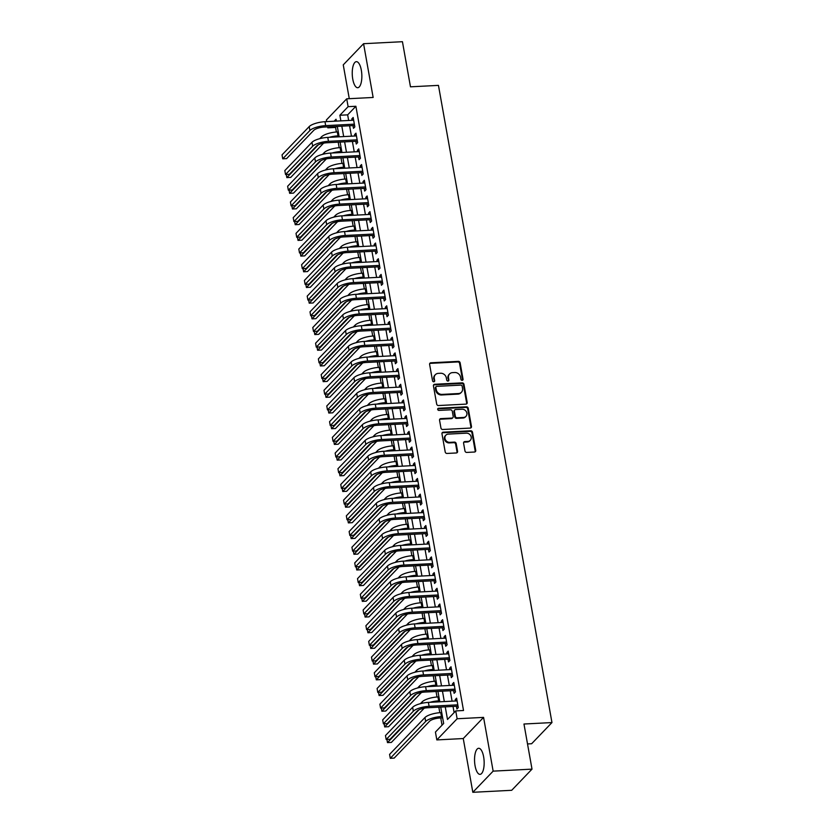 <?xml version="1.0" encoding="UTF-8"?>
<svg xmlns="http://www.w3.org/2000/svg" width="834" height="834" viewBox="0 0 834 834"><rect width="100%" height="100%" fill="white"/><g stroke="black" fill="none" stroke-linecap="round" stroke-linejoin="round"><path stroke-width="1.25" d="M462.172 380.335A1.147 1.011 43.8 0 0 463.047 379.199L460.139 362.832A1.637 1.449 43.8 0 0 458.335 361.372L430.865 362.79A1.637 1.449 43.8 0 0 429.614 364.406L432.533 380.773A1.147 1.011 43.8 0 0 434.431 381.513A1.147 1.011 43.8 0 0 434.67 380.669L434.285 378.553A5.254 4.629 43.8 0 1 435.379 374.664A5.254 4.629 43.8 0 1 438.298 373.371L440.581 373.246A5.254 4.629 43.8 0 1 446.346 377.927L446.722 380.043A1.147 1.011 43.8 0 0 448.619 380.784A1.147 1.011 43.8 0 0 448.859 379.939L448.483 377.812A5.254 4.629 43.8 0 1 449.578 373.924A5.254 4.629 43.8 0 1 452.487 372.631L454.78 372.517A5.254 4.629 43.8 0 1 460.535 377.197L460.91 379.314A1.147 1.011 43.8 0 0 462.172 380.335M462.474 380.273A1.147 1.011 43.8 0 0 462.505 379.772L459.586 363.405A1.637 1.449 43.8 0 0 457.783 361.946L430.313 363.363A1.637 1.449 43.8 0 0 429.729 363.52M434.087 381.743A1.147 1.011 43.8 0 0 434.118 381.242L434.285 378.553M448.275 381.013A1.147 1.011 43.8 0 0 448.306 380.502L448.483 377.812M483.637 756.855A13.042 4.764 -93 0 0 478.685 748.286A13.042 4.764 -93 0 0 475.067 765.779A13.042 4.764 -93 0 0 480.03 774.348A13.042 4.764 -93 0 0 483.637 756.855M361.331 70.223A13.042 4.764 -93 0 0 356.379 61.664A13.042 4.764 -93 0 0 352.761 79.147A13.042 4.764 -93 0 0 357.723 87.716A13.042 4.764 -93 0 0 361.331 70.223M464.976 450.965A1.637 1.449 43.8 0 0 466.779 452.424L474.483 452.028A1.637 1.449 43.8 0 0 475.734 450.412L472.492 432.231A1.637 1.449 43.8 0 0 470.699 430.771L443.229 432.189A1.637 1.449 43.8 0 0 441.978 433.805L445.21 451.986A1.637 1.449 43.8 0 0 447.014 453.446L456.323 452.966A1.637 1.449 43.8 0 0 457.574 451.35L456.188 443.573A1.637 1.449 43.8 0 0 454.394 442.103L449.776 442.343A4.389 3.868 43.8 0 1 445.45 439.82A4.389 3.868 43.8 0 1 445.867 435.181A4.389 3.868 43.8 0 1 448.306 434.107L466.394 433.169A4.389 3.868 43.8 0 1 470.71 435.702A4.389 3.868 43.8 0 1 470.293 440.331A4.389 3.868 43.8 0 1 467.853 441.415L464.84 441.572A1.637 1.449 43.8 0 0 463.589 443.188L464.976 450.965M532.009 769.136L511.701 790.298L472.826 792.3L493.144 771.137L532.009 769.136L523.971 724.016L551.962 722.567L438.455 85.381L410.474 86.819L402.436 41.7L363.572 43.702L373.142 97.463L346.715 98.819L348.112 106.669L355.889 106.272L463.516 710.505L455.739 710.902L457.136 718.752L436.828 739.914L435.431 732.064L443.667 723.485L440.738 707.076M493.144 771.137L483.574 717.386L457.136 718.752M465.945 404.125A1.637 1.449 43.8 0 0 467.196 402.499L463.965 384.328A1.637 1.449 43.8 0 0 462.161 382.858L434.691 384.276A1.637 1.449 43.8 0 0 433.44 385.902L436.682 404.073A1.637 1.449 43.8 0 0 438.486 405.543L465.945 404.125M468.228 408.274L471.471 426.455A1.637 1.449 43.8 0 1 470.22 428.082L442.75 429.489A1.637 1.449 43.8 0 1 440.946 428.03L439.56 420.253A1.637 1.449 43.8 0 1 440.811 418.637L451.955 418.063A1.637 1.449 43.8 0 0 453.206 416.437L452.289 411.277A1.637 1.449 43.8 0 0 450.485 409.817L438.892 410.411A1.147 1.011 43.8 0 1 438.507 408.264L466.425 406.815A1.637 1.449 43.8 0 1 468.228 408.274L467.686 408.848L470.918 427.029L471.471 426.455M363.572 43.702L343.254 64.864L349.279 98.693M352.98 125.58L353.47 128.321L354.846 126.893L353.168 117.479L351.792 118.908L352.042 120.305M355.774 141.269L356.264 144.021L357.64 142.593L355.962 133.169L354.586 134.597L354.836 136.005M358.568 156.969L359.058 159.711L360.434 158.283L358.756 148.869L357.379 150.297L357.63 151.694M361.362 172.659L361.852 175.411L363.228 173.972L361.549 164.559L360.173 165.987L360.424 167.394M364.166 188.359L364.656 191.101L366.022 189.672L364.343 180.259L362.978 181.687L363.228 183.084M366.96 204.049L367.45 206.801L368.816 205.362L367.137 195.948L365.772 197.377L366.022 198.784M369.754 219.749L370.244 222.49L371.61 221.062L369.942 211.648L368.565 213.077L368.816 214.474M372.548 235.438L373.038 238.18L374.414 236.752L372.735 227.338L371.359 228.766L371.61 230.163M375.342 251.128L375.832 253.88L377.208 252.452L375.529 243.028L374.153 244.466L374.403 245.863M378.136 266.828L378.626 269.57L380.002 268.141L378.323 258.728L376.947 260.156L377.197 261.553M380.94 282.517L381.419 285.27L382.796 283.841L381.117 274.417L379.751 275.856L380.002 277.253M383.734 298.218L384.224 300.959L385.589 299.531L383.911 290.117L382.545 291.546L382.796 292.942M386.528 313.907L387.018 316.659L388.383 315.231L386.715 305.807L385.339 307.235L385.589 308.643M389.322 329.607L389.812 332.349L391.188 330.921L389.509 321.507L388.133 322.935L388.383 324.332M392.116 345.297L392.606 348.049L393.982 346.61L392.303 337.197L390.927 338.625L391.177 340.032M394.909 360.997L395.399 363.739L396.776 362.31L395.097 352.897L393.721 354.325L393.971 355.722M397.714 376.687L398.193 379.428L399.569 378L397.891 368.586L396.525 370.015L396.765 371.422M400.508 392.376L400.998 395.128L402.363 393.7L400.685 384.286L399.319 385.715L399.569 387.112M403.302 408.076L403.792 410.818L405.157 409.39L403.489 399.976L402.113 401.404L402.363 402.801M406.095 423.766L406.585 426.518L407.962 425.09L406.283 415.666L404.907 417.104L405.157 418.501M408.889 439.466L409.379 442.208L410.755 440.779L409.077 431.366L407.701 432.794L407.951 434.191M411.683 455.156L412.173 457.908L413.549 456.479L411.871 447.055L410.495 448.483L410.745 449.891M414.477 470.856L414.967 473.597L416.343 472.169L414.665 462.755L413.299 464.184L413.539 465.581M417.281 486.545L417.771 489.297L419.137 487.869L417.459 478.445L416.093 479.873L416.343 481.281M420.075 502.245L420.565 504.987L421.931 503.559L420.263 494.145L418.887 495.573L419.137 496.97M422.869 517.935L423.359 520.687L424.735 519.248L423.057 509.835L421.681 511.263L421.931 512.67M425.663 533.635L426.153 536.377L427.529 534.948L425.851 525.535L424.475 526.963L424.725 528.36M428.457 549.325L428.947 552.066L430.323 550.638L428.645 541.224L427.269 542.653L427.519 544.049M431.251 565.014L431.741 567.766L433.117 566.338L431.439 556.914L430.063 558.353L430.313 559.75M434.055 580.714L434.545 583.456L435.911 582.028L434.233 572.614L432.867 574.042L433.117 575.439M436.849 596.404L437.339 599.156L438.705 597.728L437.026 588.304L435.661 589.742L435.911 591.139M439.643 612.104L440.133 614.846L441.509 613.417L439.831 604.004L438.455 605.432L438.705 606.829M442.437 627.793L442.927 630.546L444.303 629.117L442.625 619.693L441.249 621.121L441.499 622.529M445.231 643.494L445.721 646.235L447.097 644.807L445.419 635.393L444.042 636.822L444.293 638.219M448.025 659.183L448.515 661.935L449.891 660.497L448.212 651.083L446.836 652.511L447.087 653.919M450.829 674.883L451.319 677.625L452.685 676.197L451.006 666.783L449.641 668.211L449.891 669.608M453.623 690.573L454.113 693.325L455.479 691.886L453.8 682.473L452.435 683.901L452.685 685.308M355.889 106.272L347.653 114.852L348.654 120.482M349.592 125.757L351.448 136.171M352.386 141.446L354.242 151.871M355.18 157.136L357.046 167.561M357.984 172.836L359.84 183.261M360.778 188.526L362.634 198.951M363.572 204.226L365.428 214.651M366.366 219.915L368.221 230.34M369.16 235.615L371.015 246.04M371.954 251.305L373.82 261.73M374.758 267.005L376.614 277.43M377.552 282.695L379.407 293.12M380.346 298.395L382.201 308.809M383.14 314.084L384.995 324.509M385.933 329.774L387.789 340.199M388.727 345.474L390.583 355.899M391.532 361.164L393.387 371.589M394.326 376.864L396.181 387.289M397.12 392.553L398.975 402.978M399.913 408.253L401.769 418.678M402.707 423.943L404.563 434.368M405.501 439.643L407.357 450.068M408.306 455.333L410.161 465.758M411.099 471.033L412.955 481.447M413.893 486.722L415.749 497.147M416.687 502.412L418.543 512.837M419.481 518.112L421.337 528.537M422.275 533.802L424.131 544.227M425.069 549.502L426.935 559.927M427.873 565.191L429.729 575.616M430.667 580.891L432.523 591.316M433.461 596.581L435.317 607.006M436.255 612.281L438.111 622.696M439.049 627.971L440.905 638.396M441.843 643.66L443.709 654.085M444.647 659.36L446.503 669.785M447.441 675.05L449.297 685.475M450.235 690.75L452.091 701.175M453.029 706.44L454.123 712.59M456.417 706.273L456.907 709.015L458.283 707.586L456.605 698.173L455.228 699.601L455.479 700.998M336.54 126.424L335.57 127.435L336.383 132.001M338.197 142.176L339.177 147.691M340.991 157.876L341.982 163.391M343.785 173.566L344.776 179.081M346.59 189.266L347.569 194.781M349.383 204.956L350.363 210.47M352.177 220.656L353.157 226.17M354.971 236.345L355.951 241.86M357.765 252.035L358.745 257.55M360.559 267.735L361.549 273.25M363.363 283.424L364.343 288.939M366.157 299.125L367.137 304.639M368.951 314.814L369.931 320.329M371.745 330.514L372.725 336.029M374.539 346.204L375.519 351.719M377.333 361.904L378.323 367.419M380.137 377.594L381.117 383.108M382.931 393.283L383.911 398.808M385.725 408.983L386.705 414.498M388.519 424.673L389.499 430.188M391.313 440.373L392.293 445.888M394.107 456.062L395.097 461.577M396.911 471.763L397.891 477.277M399.705 487.452L400.685 492.967M402.499 503.152L403.479 508.667M405.293 518.842L406.273 524.357M408.087 534.542L409.067 540.057M410.881 550.231L411.871 555.746M413.674 565.921L414.665 571.446M416.479 581.621L417.459 587.136M419.273 597.311L420.253 602.826M422.067 613.011L423.046 618.526M424.86 628.7L425.84 634.215M427.654 644.401L428.645 649.915M430.448 660.09L431.439 665.605M433.253 675.79L434.233 681.305M436.046 691.48L437.026 696.995M438.84 707.18L439.82 712.695M440.759 717.949L442.041 725.173M527.526 743.938L531.644 743.73L551.962 722.567M483.574 717.386L463.256 738.549L472.826 792.3M463.256 738.549L436.828 739.914M335.57 127.435L327.793 127.831L327.626 126.883M326.688 121.618L326.396 119.981L346.715 98.819M445.252 706.846L447.504 719.481L455.739 710.902M348.112 106.669L339.876 115.248L340.877 120.888M341.815 126.153L343.681 136.578M344.619 141.843L346.475 152.268M347.413 157.543L349.269 167.968M350.207 173.232L352.063 183.657M353.001 188.932L354.857 199.357M355.795 204.622L357.65 215.047M358.589 220.322L360.455 230.747M361.393 236.012L363.249 246.437M364.187 251.712L366.043 262.137M366.981 267.401L368.837 277.826M369.775 283.101L371.63 293.516M372.569 298.791L374.424 309.216M375.363 314.481L377.229 324.906M378.167 330.181L380.023 340.606M380.961 345.87L382.816 356.295M383.755 361.57L385.61 371.995M386.549 377.26L388.404 387.685M389.342 392.96L391.198 403.385M392.136 408.65L393.992 419.075M394.941 424.35L396.796 434.775M397.735 440.039L399.59 450.464M400.529 455.739L402.384 466.154M403.322 471.429L405.178 481.854M406.116 487.119L407.972 497.544M408.91 502.819L410.766 513.244M411.715 518.508L413.57 528.933M414.508 534.208L416.364 544.633M417.302 549.898L419.158 560.323M420.096 565.598L421.952 576.023M422.89 581.288L424.746 591.713M425.684 596.988L427.54 607.413M428.478 612.677L430.344 623.102M431.282 628.377L433.138 638.792M434.076 644.067L435.932 654.492M436.87 659.757L438.726 670.182M439.664 675.457L441.52 685.882M442.458 691.146L444.313 701.571M336.363 121.118L336.029 119.252L334.132 121.232M328.763 126.831L327.793 127.831M439.799 701.811L437.944 691.386M437.006 686.111L435.15 675.686M434.212 670.421L432.356 659.996M431.418 654.721L429.562 644.296M428.624 639.032L426.768 628.607M425.82 623.332L423.964 612.907M423.026 607.642L421.17 597.217M420.232 591.942L418.376 581.527M417.438 576.252L415.582 565.827M414.644 560.563L412.788 550.138M411.85 544.863L409.994 534.438M409.056 529.173L407.19 518.748M406.252 513.473L404.396 503.048M403.458 497.783L401.602 487.358M400.664 482.083L398.808 471.658M397.87 466.394L396.014 455.969M395.076 450.694L393.221 440.269M392.282 435.004L390.416 424.579M389.478 419.304L387.622 408.889M386.684 403.614L384.828 393.189M383.89 387.925L382.035 377.5M381.096 372.225L379.241 361.8M378.302 356.535L376.447 346.11M375.508 340.835L373.642 330.41M372.704 325.145L370.849 314.72M369.91 309.445L368.055 299.02M367.116 293.756L365.261 283.331M364.322 278.056L362.467 267.631M361.529 262.366L359.673 251.941M358.735 246.666L356.869 236.251M355.93 230.976L354.075 220.551M353.136 215.287L351.281 204.862M350.343 199.587L348.487 189.162M347.549 183.897L345.693 173.472M344.755 168.197L342.899 157.772M341.961 152.507L340.105 142.082M339.157 136.807L337.301 126.382M347.653 114.852L339.876 115.248M351.792 118.908L353.407 118.824M354.586 134.597L356.201 134.514M357.379 150.297L358.995 150.214M360.173 165.987L361.789 165.903M362.978 181.687L364.583 181.603M365.772 197.377L367.377 197.293M368.565 213.077L370.181 212.993M371.359 228.766L372.975 228.683M374.153 244.466L375.769 244.383M376.947 260.156L378.563 260.072M379.751 275.856L381.357 275.773M382.545 291.546L384.151 291.462M385.339 307.235L386.955 307.152M388.133 322.935L389.749 322.852M390.927 338.625L392.543 338.541M393.721 354.325L395.337 354.242M396.525 370.015L398.131 369.931M399.319 385.715L400.925 385.631M402.113 401.404L403.729 401.321M404.907 417.104L406.523 417.021M407.701 432.794L409.317 432.71M410.495 448.483L412.111 448.411M413.299 464.184L414.905 464.1M416.093 479.873L417.698 479.79M418.887 495.573L420.503 495.49M421.681 511.263L423.297 511.179M424.475 526.963L426.091 526.88M427.269 542.653L428.884 542.569M430.063 558.353L431.678 558.269M432.867 574.042L434.472 573.959M435.661 589.742L437.266 589.659M438.455 605.432L440.071 605.348M441.249 621.121L442.864 621.038M444.042 636.822L445.658 636.738M446.836 652.511L448.452 652.428M449.641 668.211L451.246 668.128M452.435 683.901L454.04 683.817M455.228 699.601L456.844 699.518M449.578 373.924L449.026 374.497A5.254 4.629 43.8 0 0 447.931 378.386M435.379 374.664L434.837 375.227A5.254 4.629 43.8 0 0 433.743 379.126M466.54 403.958A1.637 1.449 43.8 0 0 466.654 403.072L463.412 384.901A1.637 1.449 43.8 0 0 461.619 383.432L434.149 384.849A1.637 1.449 43.8 0 0 433.555 385.016M462.13 386.132A1.147 1.011 43.8 0 0 460.868 385.11L436.755 386.351A1.147 1.011 43.8 0 0 435.88 387.487L436.276 389.718A5.254 4.629 43.8 0 0 442.041 394.399L458.523 393.544A5.254 4.629 43.8 0 0 461.431 392.251A5.254 4.629 43.8 0 0 462.526 388.363L462.13 386.132M436.119 386.632L435.567 387.205A1.147 1.011 43.8 0 0 435.327 388.06L435.88 387.487M461.431 392.251L460.879 392.824A5.254 4.629 43.8 0 1 457.97 394.117L441.488 394.972A5.254 4.629 43.8 0 1 435.734 390.291L435.327 388.06M470.803 427.915A1.637 1.449 43.8 0 0 470.918 427.029M452.862 417.657L452.309 418.23A1.637 1.449 43.8 0 1 451.402 418.626L440.269 419.21A1.637 1.449 43.8 0 0 439.674 419.366M467.686 408.848A1.637 1.449 43.8 0 0 465.883 407.388L437.954 408.827A1.147 1.011 43.8 0 0 437.662 408.889M463.516 417.459A4.389 3.868 43.8 0 0 465.945 416.385A4.389 3.868 43.8 0 0 466.373 411.746A4.389 3.868 43.8 0 0 462.046 409.223L455.677 409.546A1.637 1.449 43.8 0 0 454.426 411.172L455.343 416.333A1.637 1.449 43.8 0 0 457.147 417.792L463.516 417.459L462.964 418.032A4.389 3.868 43.8 0 0 465.393 416.958L465.945 416.385M454.759 409.953L454.217 410.526A1.637 1.449 43.8 0 0 453.873 411.735L454.426 411.172M462.964 418.032L456.594 418.366A1.637 1.449 43.8 0 1 454.791 416.906L453.873 411.735M470.293 440.331L469.74 440.905A4.389 3.868 43.8 0 1 467.311 441.989L464.298 442.145A1.637 1.449 43.8 0 0 463.704 442.301M445.867 435.181L445.325 435.755A4.389 3.868 43.8 0 0 444.897 440.394A4.389 3.868 43.8 0 0 449.224 442.917L449.776 442.343M456.917 452.81A1.637 1.449 43.8 0 0 457.022 451.924L455.645 444.147A1.637 1.449 43.8 0 0 453.842 442.677L449.224 442.917M475.078 451.872A1.637 1.449 43.8 0 0 475.182 450.986L471.95 432.804A1.637 1.449 43.8 0 0 470.147 431.345L442.677 432.763A1.637 1.449 43.8 0 0 442.093 432.919M329.315 137.318A12.541 3.795 -10.1 0 1 338.01 135.859L338.979 135.817M319.776 138.663L321.528 136.828A12.541 3.795 -10.1 0 1 337.311 131.939L338.281 131.887M323.592 143.177L290.732 177.413L286.844 177.611L318.307 144.845M286.281 174.462L286.844 177.611M309.195 126.591L309.894 130.521L282.736 158.804L282.038 154.874L309.195 126.591A12.541 3.795 -10.1 0 1 324.968 121.701L353.658 120.221M309.894 130.521A12.541 3.795 -10.1 0 1 325.667 125.632L354.356 124.151M354.596 125.517L324.29 127.06A8.361 2.523 169.9 0 0 313.772 130.323L286.625 158.606L282.736 158.804M332.109 153.008A12.541 3.795 -10.1 0 1 340.804 151.559L341.784 151.507M322.57 154.353L324.322 152.528A12.541 3.795 -10.1 0 1 340.105 147.639L341.085 147.587M326.386 158.877L293.526 193.113L289.638 193.311L321.1 160.535M289.075 190.152L289.638 193.311M334.914 168.708A12.541 3.795 -10.1 0 1 343.598 167.248L344.578 167.207M325.364 170.053L327.126 168.218A12.541 3.795 -10.1 0 1 342.899 163.328L343.879 163.276M329.19 174.567L296.32 208.802L292.432 209L323.894 176.235M291.869 205.842L292.432 209M337.707 184.397A12.541 3.795 -10.1 0 1 346.391 182.948L347.371 182.896M328.158 185.742L329.92 183.918A12.541 3.795 -10.1 0 1 345.693 179.018L346.673 178.976M331.984 190.267L299.114 224.502L295.226 224.7L326.688 191.924M294.663 221.542L295.226 224.7M340.501 200.097A12.541 3.795 -10.1 0 1 349.185 198.638L350.165 198.586M330.952 201.442L332.714 199.607A12.541 3.795 -10.1 0 1 348.487 194.718L349.467 194.666M334.778 205.956L301.908 240.192L298.019 240.39L329.482 207.624M297.467 237.231L298.019 240.39M311.989 142.291L312.687 146.211L285.53 174.494L284.832 170.574L311.989 142.291A12.541 3.795 -10.1 0 1 327.762 137.401L356.452 135.921M312.687 146.211A12.541 3.795 -10.1 0 1 328.46 141.321L357.15 139.841M357.39 141.207L327.095 142.75A8.361 2.523 169.9 0 0 316.576 146.013L289.419 174.296L285.53 174.494M314.783 157.98L315.481 161.911L288.335 190.194L287.636 186.263L314.783 157.98A12.541 3.795 -10.1 0 1 330.556 153.091L359.245 151.611M315.481 161.911A12.541 3.795 -10.1 0 1 331.254 157.021L359.944 155.541M360.184 156.907L329.889 158.45A8.361 2.523 169.9 0 0 319.37 161.702L292.213 189.985L288.335 190.194M317.577 173.68L318.275 177.6L291.129 205.883L290.43 201.964L317.577 173.68A12.541 3.795 -10.1 0 1 333.36 168.791L362.039 167.311M318.275 177.6A12.541 3.795 -10.1 0 1 334.059 172.711L362.738 171.231M362.978 172.596L332.683 174.139A8.361 2.523 169.9 0 0 322.164 177.402L295.017 205.685L291.129 205.883M320.371 189.37L321.069 193.3L293.922 221.583L293.224 217.653L320.371 189.37A12.541 3.795 -10.1 0 1 336.154 184.481L364.833 183M321.069 193.3A12.541 3.795 -10.1 0 1 336.853 188.401L365.532 186.92M365.782 188.296L335.476 189.839A8.361 2.523 169.9 0 0 324.958 193.092L297.811 221.375L293.922 221.583M343.295 215.787A12.541 3.795 -10.1 0 1 351.99 214.338L352.959 214.286M333.746 217.132L335.508 215.308A12.541 3.795 -10.1 0 1 351.291 210.408L352.261 210.366M337.572 221.656L304.702 255.892L300.824 256.09L332.286 223.314M300.261 252.931L300.824 256.09M323.165 205.07L323.863 208.99L296.716 237.273L296.018 233.353L323.165 205.07A12.541 3.795 -10.1 0 1 338.948 200.181L367.627 198.7M323.863 208.99A12.541 3.795 -10.1 0 1 339.647 204.101L368.326 202.62M368.576 203.986L338.27 205.529A8.361 2.523 169.9 0 0 327.752 208.792L300.605 237.075L296.716 237.273M346.089 231.487A12.541 3.795 -10.1 0 1 354.784 230.028L355.753 229.975M336.55 232.832L338.302 230.997A12.541 3.795 -10.1 0 1 354.085 226.108L355.055 226.056M340.366 237.346L307.506 271.582L303.618 271.78L335.08 239.014M303.055 268.621L303.618 271.78M325.969 220.76L326.667 224.69L299.51 252.963L298.812 249.043L325.969 220.76A12.541 3.795 -10.1 0 1 341.742 215.87L370.432 214.39M326.667 224.69A12.541 3.795 -10.1 0 1 342.44 219.79L371.13 218.31M371.37 219.676L341.064 221.218A8.361 2.523 169.9 0 0 330.545 224.482L303.399 252.765L299.51 252.963M348.883 247.177A12.541 3.795 -10.1 0 1 357.577 245.728L358.557 245.676M339.344 248.522L341.096 246.687A12.541 3.795 -10.1 0 1 356.879 241.797L357.859 241.745M343.16 253.046L310.3 287.271L306.412 287.48L337.874 254.704M305.849 284.321L306.412 287.48M328.763 236.46L329.461 240.38L302.304 268.663L301.606 264.743L328.763 236.46A12.541 3.795 -10.1 0 1 344.536 231.56L373.225 230.08M329.461 240.38A12.541 3.795 -10.1 0 1 345.234 235.49L373.924 234.01M374.164 235.376L343.869 236.919A8.361 2.523 169.9 0 0 333.35 240.182L306.193 268.465L302.304 268.663M351.687 262.877A12.541 3.795 -10.1 0 1 360.371 261.417L361.351 261.365M342.138 264.222L343.9 262.387A12.541 3.795 -10.1 0 1 359.673 257.498L360.653 257.445M345.954 268.736L313.094 302.971L309.206 303.169L340.668 270.393M308.643 300.011L309.206 303.169M331.557 252.149L332.255 256.069L305.108 284.352L304.41 280.433L331.557 252.149A12.541 3.795 -10.1 0 1 347.33 247.26L376.019 245.78M332.255 256.069A12.541 3.795 -10.1 0 1 348.028 251.18L376.718 249.7M376.958 251.065L346.663 252.608A8.361 2.523 169.9 0 0 336.144 255.871L308.987 284.154L305.108 284.352M354.481 278.566A12.541 3.795 -10.1 0 1 363.165 277.117L364.145 277.065M344.932 279.911L346.694 278.076A12.541 3.795 -10.1 0 1 362.467 273.187L363.447 273.135M348.758 284.425L315.888 318.661L311.999 318.869L343.462 286.093M311.436 315.711L311.999 318.869M357.275 294.266A12.541 3.795 -10.1 0 1 365.959 292.807L366.939 292.755M347.726 295.611L349.488 293.776A12.541 3.795 -10.1 0 1 365.261 288.887L366.241 288.835M351.552 300.125L318.682 334.361L314.793 334.559L346.256 301.783M314.23 331.4L314.793 334.559M360.069 309.956A12.541 3.795 -10.1 0 1 368.764 308.497L369.733 308.455M350.52 311.301L352.282 309.466A12.541 3.795 -10.1 0 1 368.055 304.577L369.035 304.525M354.346 315.815L321.476 350.051L317.598 350.249L349.06 317.483M317.035 347.09L317.598 350.249M362.863 325.646A12.541 3.795 -10.1 0 1 371.557 324.197L372.527 324.145M353.314 326.991L355.076 325.166A12.541 3.795 -10.1 0 1 370.859 320.277L371.828 320.225M357.14 331.515L324.28 365.751L320.392 365.949L351.854 333.173M319.829 362.79L320.392 365.949M365.657 341.346A12.541 3.795 -10.1 0 1 374.351 339.886L375.331 339.834M356.118 342.691L357.869 340.856A12.541 3.795 -10.1 0 1 373.653 335.966L374.622 335.914M359.934 347.205L327.074 381.44L323.185 381.638L354.648 348.873M322.622 378.48L323.185 381.638M368.461 357.035A12.541 3.795 -10.1 0 1 377.145 355.586L378.125 355.534M358.912 358.38L360.663 356.556A12.541 3.795 -10.1 0 1 376.447 351.656L377.427 351.614M362.727 362.905L329.868 397.14L325.979 397.338L357.442 364.562M325.416 394.18L325.979 397.338M371.255 372.735A12.541 3.795 -10.1 0 1 379.939 371.276L380.919 371.224M361.706 374.08L363.468 372.245A12.541 3.795 -10.1 0 1 379.241 367.356L380.221 367.304M365.532 378.594L332.662 412.83L328.773 413.028L360.236 380.262M328.21 409.869L328.773 413.028M374.049 388.425A12.541 3.795 -10.1 0 1 382.733 386.976L383.713 386.924M364.5 389.77L366.262 387.935A12.541 3.795 -10.1 0 1 382.035 383.046L383.014 382.994M368.326 394.294L335.456 428.52L331.567 428.728L363.03 395.952M331.004 425.569L331.567 428.728M376.843 404.125A12.541 3.795 -10.1 0 1 385.537 402.666L386.507 402.613M367.294 405.47L369.055 403.635A12.541 3.795 -10.1 0 1 384.828 398.746L385.808 398.694M371.12 409.984L338.25 444.22L334.371 444.418L365.834 411.642M333.808 441.259L334.371 444.418M379.637 419.815A12.541 3.795 -10.1 0 1 388.331 418.366L389.301 418.314M370.087 421.16L371.849 419.325A12.541 3.795 -10.1 0 1 387.633 414.435L388.602 414.383M373.913 425.684L341.054 459.909L337.165 460.118L368.628 427.342M336.602 456.959L337.165 460.118M382.431 435.515A12.541 3.795 -10.1 0 1 391.125 434.055L392.095 434.003M372.892 436.86L374.643 435.025A12.541 3.795 -10.1 0 1 390.427 430.136L391.396 430.083M376.707 441.374L343.848 475.609L339.959 475.807L371.422 443.031M339.396 472.649L339.959 475.807M385.235 451.204A12.541 3.795 -10.1 0 1 393.919 449.745L394.899 449.703M375.686 452.549L377.437 450.714A12.541 3.795 -10.1 0 1 393.221 445.825L394.201 445.773M379.501 457.063L346.642 491.299L342.753 491.507L374.216 458.731M342.19 488.349L342.753 491.507M334.351 267.85L335.049 271.769L307.902 300.052L307.204 296.122L334.351 267.85A12.541 3.795 -10.1 0 1 350.134 262.95L378.813 261.469M335.049 271.769A12.541 3.795 -10.1 0 1 350.833 266.88L379.512 265.4M379.751 266.765L349.456 268.308A8.361 2.523 169.9 0 0 338.938 271.571L311.791 299.854L307.902 300.052M337.144 283.539L337.843 287.459L310.696 315.742L309.998 311.822L337.144 283.539A12.541 3.795 -10.1 0 1 352.928 278.65L381.607 277.169M337.843 287.459A12.541 3.795 -10.1 0 1 353.626 282.57L382.306 281.089M382.556 282.455L352.25 283.998A8.361 2.523 169.9 0 0 341.731 287.261L314.585 315.544L310.696 315.742M339.938 299.229L340.637 303.159L313.49 331.442L312.792 327.512L339.938 299.229A12.541 3.795 -10.1 0 1 355.722 294.339L384.401 292.859M340.637 303.159A12.541 3.795 -10.1 0 1 356.42 298.27L385.099 296.789M385.35 298.155L355.044 299.698A8.361 2.523 169.9 0 0 344.525 302.961L317.379 331.234L313.49 331.442M342.743 314.929L343.441 318.849L316.284 347.132L315.586 343.212L342.743 314.929A12.541 3.795 -10.1 0 1 358.516 310.039L387.205 308.559M343.441 318.849A12.541 3.795 -10.1 0 1 359.214 313.959L387.904 312.479M388.144 313.845L357.838 315.388A8.361 2.523 169.9 0 0 347.319 318.651L320.173 346.934L316.284 347.132M345.537 330.618L346.235 334.549L319.078 362.832L318.379 358.901L345.537 330.618A12.541 3.795 -10.1 0 1 361.31 325.729L389.999 324.249M346.235 334.549A12.541 3.795 -10.1 0 1 362.008 329.659L390.698 328.179M390.938 329.545L360.642 331.088A8.361 2.523 169.9 0 0 350.124 334.34L322.966 362.623L319.078 362.832M348.331 346.318L349.029 350.238L321.882 378.521L321.173 374.602L348.331 346.318A12.541 3.795 -10.1 0 1 364.104 341.429L392.793 339.949M349.029 350.238A12.541 3.795 -10.1 0 1 364.802 345.349L393.492 343.869M393.731 345.234L363.436 346.777A8.361 2.523 169.9 0 0 352.918 350.04L325.76 378.323L321.882 378.521M351.124 362.008L351.823 365.938L324.676 394.221L323.978 390.291L351.124 362.008A12.541 3.795 -10.1 0 1 366.908 357.119L395.587 355.638M351.823 365.938A12.541 3.795 -10.1 0 1 367.606 361.039L396.286 359.558M396.525 360.924L366.23 362.477A8.361 2.523 169.9 0 0 355.711 365.73L328.565 394.013L324.676 394.221M353.918 377.708L354.617 381.628L327.47 409.911L326.772 405.991L353.918 377.708A12.541 3.795 -10.1 0 1 369.702 372.808L398.381 371.338M354.617 381.628A12.541 3.795 -10.1 0 1 370.4 376.739L399.079 375.258M399.33 376.624L369.024 378.167A8.361 2.523 169.9 0 0 358.505 381.43L331.359 409.713L327.47 409.911M356.712 393.398L357.411 397.318L330.264 425.601L329.566 421.681L356.712 393.398A12.541 3.795 -10.1 0 1 372.496 388.508L401.175 387.028M357.411 397.318A12.541 3.795 -10.1 0 1 373.194 392.428L401.873 390.948M402.124 392.314L371.818 393.856A8.361 2.523 169.9 0 0 361.299 397.12L334.153 425.403L330.264 425.601M359.517 409.098L360.215 413.018L333.058 441.301L332.359 437.381L359.517 409.098A12.541 3.795 -10.1 0 1 375.29 404.198L403.969 402.718M360.215 413.018A12.541 3.795 -10.1 0 1 375.988 408.128L404.678 406.648M404.917 408.014L374.612 409.557A8.361 2.523 169.9 0 0 364.093 412.82L336.946 441.103L333.058 441.301M362.31 424.787L363.009 428.707L335.852 456.99L335.153 453.071L362.31 424.787A12.541 3.795 -10.1 0 1 378.083 419.898L406.773 418.418M363.009 428.707A12.541 3.795 -10.1 0 1 378.782 423.818L407.472 422.338M407.711 423.703L377.416 425.246A8.361 2.523 169.9 0 0 366.897 428.509L339.74 456.792L335.852 456.99M365.104 440.477L365.803 444.407L338.646 472.69L337.947 468.76L365.104 440.477A12.541 3.795 -10.1 0 1 380.877 435.588L409.567 434.107M365.803 444.407A12.541 3.795 -10.1 0 1 381.576 439.518L410.265 438.038M410.505 439.403L380.21 440.946A8.361 2.523 169.9 0 0 369.691 444.209L342.534 472.492L338.646 472.69M388.029 466.904A12.541 3.795 -10.1 0 1 396.713 465.445L397.693 465.393M378.48 468.239L380.241 466.414A12.541 3.795 -10.1 0 1 396.014 461.525L396.994 461.473M382.306 472.763L349.436 506.999L345.547 507.197L377.01 474.421M344.984 504.038L345.547 507.197M390.823 482.594A12.541 3.795 -10.1 0 1 399.507 481.135L400.487 481.093M381.274 483.939L383.035 482.104A12.541 3.795 -10.1 0 1 398.808 477.215L399.788 477.163M385.099 488.453L352.229 522.689L348.341 522.887L379.804 490.121M347.778 519.728L348.341 522.887M393.617 498.284A12.541 3.795 -10.1 0 1 402.301 496.835L403.281 496.783M384.067 499.629L385.829 497.804A12.541 3.795 -10.1 0 1 401.602 492.904L402.582 492.863M387.893 504.153L355.023 538.389L351.145 538.587L382.608 505.811M350.582 535.428L351.145 538.587M396.411 513.984A12.541 3.795 -10.1 0 1 405.105 512.524L406.075 512.472M386.861 515.329L388.623 513.494A12.541 3.795 -10.1 0 1 404.407 508.604L405.376 508.552M390.687 519.843L357.828 554.078L353.939 554.276L385.402 521.511M353.376 551.118L353.939 554.276M367.898 456.177L368.597 460.097L341.45 488.38L340.752 484.46L367.898 456.177A12.541 3.795 -10.1 0 1 383.671 451.288L412.361 449.807M368.597 460.097A12.541 3.795 -10.1 0 1 384.38 455.208L413.059 453.727M413.299 455.093L383.004 456.636A8.361 2.523 169.9 0 0 372.485 459.899L345.328 488.182L341.45 488.38M370.692 471.867L371.391 475.797L344.244 504.08L343.545 500.15L370.692 471.867A12.541 3.795 -10.1 0 1 386.476 466.977L415.155 465.497M371.391 475.797A12.541 3.795 -10.1 0 1 387.174 470.908L415.853 469.427M416.103 470.793L385.798 472.336A8.361 2.523 169.9 0 0 375.279 475.599L348.132 503.872L344.244 504.08M373.486 487.567L374.185 491.487L347.038 519.77L346.339 515.85L373.486 487.567A12.541 3.795 -10.1 0 1 389.269 482.678L417.949 481.197M374.185 491.487A12.541 3.795 -10.1 0 1 389.968 486.597L418.647 485.117M418.897 486.483L388.592 488.026A8.361 2.523 169.9 0 0 378.073 491.289L350.926 519.572L347.038 519.77M376.28 503.256L376.989 507.187L349.832 535.47L349.133 531.539L376.28 503.256A12.541 3.795 -10.1 0 1 392.063 498.367L420.743 496.887M376.989 507.187A12.541 3.795 -10.1 0 1 392.762 502.287L421.441 500.817M421.691 502.183L391.386 503.726A8.361 2.523 169.9 0 0 380.867 506.978L353.72 535.261L349.832 535.47M399.205 529.673A12.541 3.795 -10.1 0 1 407.899 528.224L408.868 528.172M389.666 531.018L391.417 529.194A12.541 3.795 -10.1 0 1 407.201 524.294L408.17 524.252M393.481 535.543L360.622 569.778L356.733 569.976L388.196 537.2M356.17 566.818L356.733 569.976M379.084 518.957L379.783 522.876L352.626 551.159L351.927 547.24L379.084 518.957A12.541 3.795 -10.1 0 1 394.857 514.067L423.547 512.587M379.783 522.876A12.541 3.795 -10.1 0 1 395.556 517.987L424.245 516.507M424.485 517.872L394.19 519.415A8.361 2.523 169.9 0 0 383.671 522.678L356.514 550.961L352.626 551.159M402.009 545.373A12.541 3.795 -10.1 0 1 410.693 543.914L411.673 543.862M392.46 546.718L394.211 544.883A12.541 3.795 -10.1 0 1 409.994 539.994L410.974 539.942M396.275 551.232L363.416 585.468L359.527 585.666L390.99 552.9M358.964 582.507L359.527 585.666M381.878 534.646L382.577 538.576L355.42 566.859L354.721 562.929L381.878 534.646A12.541 3.795 -10.1 0 1 397.651 529.757L426.341 528.276M382.577 538.576A12.541 3.795 -10.1 0 1 398.35 533.677L427.039 532.196M427.279 533.562L396.984 535.115A8.361 2.523 169.9 0 0 386.465 538.368L359.308 566.651L355.42 566.859M404.803 561.063A12.541 3.795 -10.1 0 1 413.487 559.614L414.467 559.562M395.253 562.408L397.015 560.573A12.541 3.795 -10.1 0 1 412.788 555.684L413.768 555.632M399.079 566.932L366.209 601.158L362.321 601.366L393.784 568.59M361.758 598.207L362.321 601.366M384.672 550.346L385.371 554.266L358.224 582.549L357.525 578.629L384.672 550.346A12.541 3.795 -10.1 0 1 400.445 545.446L429.135 543.966M385.371 554.266A12.541 3.795 -10.1 0 1 401.154 549.377L429.833 547.896M430.073 549.262L399.778 550.805A8.361 2.523 169.9 0 0 389.259 554.068L362.102 582.351L358.224 582.549M407.597 576.763A12.541 3.795 -10.1 0 1 416.281 575.304L417.261 575.251M398.047 578.108L399.809 576.273A12.541 3.795 -10.1 0 1 415.582 571.384L416.562 571.332M401.873 582.622L369.003 616.858L365.115 617.056L396.577 584.28M364.552 613.897L365.115 617.056M387.466 566.036L388.164 569.956L361.018 598.239L360.319 594.319L387.466 566.036A12.541 3.795 -10.1 0 1 403.249 561.146L431.929 559.666M388.164 569.956A12.541 3.795 -10.1 0 1 403.948 565.066L432.627 563.586M432.856 564.899L402.572 566.495A8.361 2.523 169.9 0 0 392.053 569.758L364.906 598.041L361.018 598.239M410.391 592.453A12.541 3.795 -10.1 0 1 419.075 591.004L420.055 590.952M400.841 593.798L402.603 591.963A12.541 3.795 -10.1 0 1 418.376 587.073L419.356 587.021M404.667 598.312L371.797 632.547L367.919 632.756L399.371 599.98M367.356 629.597L367.919 632.756M390.26 581.736L390.958 585.656L363.812 613.939L363.113 610.008L390.26 581.736A12.541 3.795 -10.1 0 1 406.043 576.836L434.722 575.356M390.958 585.656A12.541 3.795 -10.1 0 1 406.742 580.766L435.421 579.286M435.671 580.652L405.366 582.195A8.361 2.523 169.9 0 0 394.847 585.458L367.7 613.741L363.812 613.939M413.184 608.153A12.541 3.795 -10.1 0 1 421.879 606.693L422.848 606.641M403.635 609.498L405.397 607.663A12.541 3.795 -10.1 0 1 421.18 602.774L422.15 602.721M407.461 614.012L374.602 648.247L370.713 648.445L402.176 615.669M370.15 645.287L370.713 648.445M393.054 597.425L393.763 601.345L366.606 629.628L365.907 625.709L393.054 597.425A12.541 3.795 -10.1 0 1 408.837 592.536L437.516 591.056M393.763 601.345A12.541 3.795 -10.1 0 1 409.536 596.456L438.215 594.976M438.465 596.341L408.16 597.884A8.361 2.523 169.9 0 0 397.641 601.147L370.494 629.43L366.606 629.628M415.978 623.842A12.541 3.795 -10.1 0 1 424.673 622.383L425.642 622.341M406.439 625.187L408.191 623.352A12.541 3.795 -10.1 0 1 423.974 618.463L424.944 618.411M410.255 629.701L377.395 663.937L373.507 664.145L404.97 631.369M372.944 660.987L373.507 664.145M395.858 613.115L396.557 617.045L369.399 645.328L368.701 641.398L395.858 613.115A12.541 3.795 -10.1 0 1 411.631 608.226L440.321 606.745M396.557 617.045A12.541 3.795 -10.1 0 1 412.33 612.156L441.019 610.676M441.259 612.041L410.953 613.584A8.361 2.523 169.9 0 0 400.435 616.847L373.288 645.13L369.399 645.328M418.772 639.532A12.541 3.795 -10.1 0 1 427.467 638.083L428.447 638.031M409.233 640.877L410.985 639.053A12.541 3.795 -10.1 0 1 426.768 634.163L427.748 634.111M413.049 645.401L380.189 679.637L376.301 679.835L407.763 647.059M375.738 676.676L376.301 679.835M398.652 628.815L399.35 632.735L372.193 661.018L371.495 657.098L398.652 628.815A12.541 3.795 -10.1 0 1 414.425 623.926L443.115 622.445M399.35 632.735A12.541 3.795 -10.1 0 1 415.123 627.846L443.813 626.365M444.053 627.731L413.758 629.274A8.361 2.523 169.9 0 0 403.239 632.537L376.082 660.82L372.193 661.018M421.577 655.232A12.541 3.795 -10.1 0 1 430.261 653.773L431.241 653.731M412.027 656.577L413.789 654.742A12.541 3.795 -10.1 0 1 429.562 649.853L430.542 649.801M415.853 661.091L382.983 695.327L379.095 695.525L410.557 662.759M378.532 692.366L379.095 695.525M401.446 644.505L402.144 648.435L374.998 676.718L374.299 672.788L401.446 644.505A12.541 3.795 -10.1 0 1 417.219 639.615L445.909 638.135M402.144 648.435A12.541 3.795 -10.1 0 1 417.917 643.546L446.607 642.065M446.847 643.431L416.552 644.974A8.361 2.523 169.9 0 0 406.033 648.226L378.876 676.51L374.998 676.718M424.37 670.922A12.541 3.795 -10.1 0 1 433.054 669.473L434.034 669.421M414.821 672.267L416.583 670.442A12.541 3.795 -10.1 0 1 432.356 665.542L433.336 665.501M418.647 676.791L385.777 711.027L381.889 711.225L413.351 678.449M381.326 708.066L381.889 711.225M404.24 660.205L404.938 664.125L377.792 692.408L377.093 688.488L404.24 660.205A12.541 3.795 -10.1 0 1 420.023 655.316L448.702 653.835M404.938 664.125A12.541 3.795 -10.1 0 1 420.722 659.235L449.401 657.755M449.641 659.121L419.346 660.664A8.361 2.523 169.9 0 0 408.827 663.927L381.68 692.21L377.792 692.408M427.164 686.622A12.541 3.795 -10.1 0 1 435.848 685.162L436.828 685.11M417.615 687.967L419.377 686.132A12.541 3.795 -10.1 0 1 435.15 681.242L436.13 681.19M421.441 692.481L388.571 726.716L384.693 726.914L416.145 694.149M384.13 723.756L384.693 726.914M407.034 675.894L407.732 679.825L380.585 708.108L379.887 704.177L407.034 675.894A12.541 3.795 -10.1 0 1 422.817 671.005L451.496 669.525M407.732 679.825A12.541 3.795 -10.1 0 1 423.516 674.925L452.195 673.445M452.445 674.821L422.14 676.364A8.361 2.523 169.9 0 0 411.621 679.616L384.474 707.899L380.585 708.108M429.958 702.311A12.541 3.795 -10.1 0 1 438.653 700.862L439.622 700.81M420.409 703.656L422.171 701.832A12.541 3.795 -10.1 0 1 437.954 696.932L438.924 696.89M424.235 708.181L391.375 742.416L387.487 742.614L418.949 709.838M386.924 739.456L387.487 742.614M409.828 691.594L410.526 695.514L383.379 723.797L382.681 719.878L409.828 691.594A12.541 3.795 -10.1 0 1 425.611 686.705L454.29 685.225M410.526 695.514A12.541 3.795 -10.1 0 1 426.31 690.625L454.989 689.145M455.239 690.51L424.933 692.053A8.361 2.523 169.9 0 0 414.415 695.316L387.268 723.599L383.379 723.797M442.656 717.855L440.071 717.98A8.361 2.523 169.9 0 0 429.552 721.243L394.169 758.106L390.281 758.304L425.663 721.441A12.541 3.795 -10.1 0 1 441.447 716.552L442.416 716.5M390.281 758.304L389.582 754.384L424.965 717.521A12.541 3.795 -10.1 0 1 440.748 712.632L441.718 712.58M412.632 707.284L413.33 711.214L386.173 739.487L385.475 735.567L412.632 707.284A12.541 3.795 -10.1 0 1 428.405 702.395L457.095 700.914M413.33 711.214A12.541 3.795 -10.1 0 1 429.103 706.315L457.793 704.834M458.033 706.2L427.727 707.753A8.361 2.523 169.9 0 0 417.208 711.006L390.062 739.289L386.173 739.487M462.505 379.772L463.047 379.199M434.118 381.242L434.67 380.669M448.306 380.502L448.859 379.939M430.313 363.363L430.865 362.79M457.783 361.946L458.335 361.372M459.586 363.405L460.139 362.832M434.149 384.849L434.691 384.276M461.619 383.432L462.161 382.858M463.412 384.901L463.965 384.328M466.654 403.072L467.196 402.499M435.734 390.291L436.276 389.718M441.488 394.972L442.041 394.399M457.97 394.117L458.523 393.544M440.269 419.21L440.811 418.637M451.402 418.626L451.955 418.063M437.954 408.827L438.507 408.264M465.883 407.388L466.425 406.815M454.791 416.906L455.343 416.333M456.594 418.366L457.147 417.792M464.298 442.145L464.84 441.572M467.311 441.989L467.853 441.415M453.842 442.677L454.394 442.103M455.645 444.147L456.188 443.573M457.022 451.924L457.574 451.35M442.677 432.763L443.229 432.189M470.147 431.345L470.699 430.771M471.95 432.804L472.492 432.231M475.182 450.986L475.734 450.412M337.311 131.939L338.01 135.859M321.528 136.828L321.768 138.194M324.968 121.701L325.667 125.632M340.105 147.639L340.804 151.559M324.322 152.528L324.572 153.883M342.899 163.328L343.598 167.248M327.126 168.218L327.366 169.583M345.693 179.018L346.391 182.948M329.92 183.918L330.16 185.273M348.487 194.718L349.185 198.638M332.714 199.607L332.954 200.973M327.762 137.401L328.46 141.321M330.556 153.091L331.254 157.021M333.36 168.791L334.059 172.711M336.154 184.481L336.853 188.401M351.291 210.408L351.99 214.338M335.508 215.308L335.748 216.663M338.948 200.181L339.647 204.101M354.085 226.108L354.784 230.028M338.302 230.997L338.541 232.352M341.742 215.87L342.44 219.79M356.879 241.797L357.577 245.728M341.096 246.687L341.346 248.052M344.536 231.56L345.234 235.49M359.673 257.498L360.371 261.417M343.9 262.387L344.14 263.742M347.33 247.26L348.028 251.18M362.467 273.187L363.165 277.117M346.694 278.076L346.934 279.442M365.261 288.887L365.959 292.807M349.488 293.776L349.727 295.132M368.055 304.577L368.764 308.497M352.282 309.466L352.521 310.832M370.859 320.277L371.557 324.197M355.076 325.166L355.315 326.521M373.653 335.966L374.351 339.886M357.869 340.856L358.12 342.221M376.447 351.656L377.145 355.586M360.663 356.556L360.913 357.911M379.241 367.356L379.939 371.276M363.468 372.245L363.707 373.601M382.035 383.046L382.733 386.976M366.262 387.935L366.501 389.301M384.828 398.746L385.537 402.666M369.055 403.635L369.295 404.99M387.633 414.435L388.331 418.366M371.849 419.325L372.089 420.69M390.427 430.136L391.125 434.055M374.643 435.025L374.893 436.38M393.221 445.825L393.919 449.745M377.437 450.714L377.687 452.08M350.134 262.95L350.833 266.88M352.928 278.65L353.626 282.57M355.722 294.339L356.42 298.27M358.516 310.039L359.214 313.959M361.31 325.729L362.008 329.659M364.104 341.429L364.802 345.349M366.908 357.119L367.606 361.039M369.702 372.808L370.4 376.739M372.496 388.508L373.194 392.428M375.29 404.198L375.988 408.128M378.083 419.898L378.782 423.818M380.877 435.588L381.576 439.518M396.014 461.525L396.713 465.445M380.241 466.414L380.481 467.77M398.808 477.215L399.507 481.135M383.035 482.104L383.275 483.47M401.602 492.904L402.301 496.835M385.829 497.804L386.069 499.159M404.407 508.604L405.105 512.524M388.623 513.494L388.863 514.859M383.671 451.288L384.38 455.208M386.476 466.977L387.174 470.908M389.269 482.678L389.968 486.597M392.063 498.367L392.762 502.287M407.201 524.294L407.899 528.224M391.417 529.194L391.667 530.549M394.857 514.067L395.556 517.987M409.994 539.994L410.693 543.914M394.211 544.883L394.461 546.239M397.651 529.757L398.35 533.677M412.788 555.684L413.487 559.614M397.015 560.573L397.255 561.939M400.445 545.446L401.154 549.377M415.582 571.384L416.281 575.304M399.809 576.273L400.049 577.628M403.249 561.146L403.948 565.066M418.376 587.073L419.075 591.004M402.603 591.963L402.843 593.328M406.043 576.836L406.742 580.766M421.18 602.774L421.879 606.693M405.397 607.663L405.637 609.018M408.837 592.536L409.536 596.456M423.974 618.463L424.673 622.383M408.191 623.352L408.431 624.718M411.631 608.226L412.33 612.156M426.768 634.163L427.467 638.083M410.985 639.053L411.235 640.408M414.425 623.926L415.123 627.846M429.562 649.853L430.261 653.773M413.789 654.742L414.029 656.108M417.219 639.615L417.917 643.546M432.356 665.542L433.054 669.473M416.583 670.442L416.823 671.797M420.023 655.316L420.722 659.235M435.15 681.242L435.848 685.162M419.377 686.132L419.617 687.497M422.817 671.005L423.516 674.925M437.954 696.932L438.653 700.862M422.171 701.832L422.411 703.187M425.611 686.705L426.31 690.625M440.748 712.632L441.447 716.552M424.965 717.521L425.663 721.441M428.405 702.395L429.103 706.315"/></g></svg>
